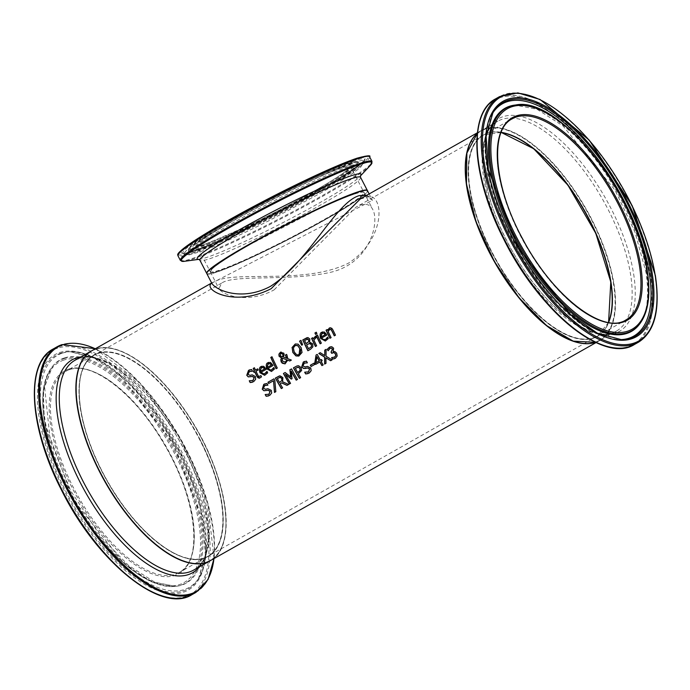 <?xml version="1.0" encoding="UTF-8"?>
<svg xmlns="http://www.w3.org/2000/svg" width="690" height="690" viewBox="0 0 690 690"><rect width="100%" height="100%" fill="white"/><g stroke="black" fill="none" stroke-linecap="round" stroke-linejoin="round"><path stroke-width="0.52" stroke-dasharray="3.45 2.59" d="M331.407 348.139L330.079 348.459L328.224 350.727A120.224 52.63 -119.5 0 1 328.199 350.667M333.054 352.65L331.83 353.271A120.224 52.63 -119.5 0 1 331.812 353.254M331.743 357.558L334.771 357.066M330.329 346.803L331.83 346.656L333.736 348.139L333.305 351.486A120.224 52.63 60.5 0 0 333.356 351.589L335.012 351.555L336.78 353.125L337.315 355.954L335.564 358.239L334.391 358.74M249.927 371.246L248.133 374.342L250.142 375.334L252.342 374.808L255.507 376.473L255.766 379.241L252.488 382.2M249.401 380.733A120.224 52.63 -119.5 0 1 249.401 380.725L253.083 380.423M251.652 369.486L251.781 369.443A120.224 52.63 60.5 0 0 252.557 371.177M249.884 369.771L251.781 369.443M266.961 371.444L267.056 371.332A120.224 52.63 60.5 0 0 267.78 372.816L264.719 375.3M261.346 366.511L263.813 366.261L265.9 368.598A120.224 52.63 60.5 0 0 266.254 369.34L261.355 372.108L264.46 373.963M262.2 367.494L260.682 369.115L260.855 371.073M261.501 376.887L259.828 378.077M254.929 371.858L254.127 372.315A120.224 52.63 -119.5 0 1 254.11 372.29M254.42 367.779L254.541 367.71A120.224 52.63 60.5 0 0 255.593 370.056M257.672 368.883L257.793 368.814A120.224 52.63 60.5 0 0 258.31 369.944L256.119 371.186A120.224 52.63 60.5 0 0 257.948 375.05L258.879 376.524L260.13 376.464M260.915 375.714L261.027 375.627A120.224 52.63 60.5 0 0 261.631 376.844M273.783 367.589L273.878 367.477A120.224 52.63 60.5 0 0 274.611 368.96L271.541 371.436M268.177 362.655L270.635 362.405L272.723 364.734A120.224 52.63 60.5 0 0 273.085 365.484L268.177 368.253L271.291 370.107M269.022 363.63L267.504 365.26L267.686 367.209M287.799 358.705L291.499 360.042L289.843 360.948M286.6 354.401L286.73 354.358A120.224 52.63 60.5 0 0 287.057 355.065L287.928 358.671M287.825 360.154L285.082 363.863M283.245 356.928L286.842 358.257M280.554 352.254L283.952 353.159L284.263 354.85L283.374 356.885M282.417 358.058L282.46 360.93L285.591 362.172M281.08 353.116L280.39 355.419L282.538 356.704M271.981 356.773L272.102 356.713A120.224 52.63 60.5 0 0 277.406 368.012L276.216 368.684A120.224 52.63 -119.5 0 1 276.207 368.658L276.086 368.727M312.872 346.82L310.716 349.183L308.007 350.71A120.224 52.63 -119.5 0 1 307.999 350.684L307.887 350.753M309.62 342.145L312.786 343.784L313.001 346.777M307.956 337.565L309.974 338.98L309.724 342.05M307.05 337.669L308.085 337.522M309.948 343.344L306.74 344.802A120.224 52.63 60.5 0 0 308.663 348.778M307.757 339.057L304.721 340.42A120.224 52.63 60.5 0 0 306.179 343.594M295.355 343.974L298.227 344.103L301.288 347.648L302.151 352.435L298.865 356.049M295.605 345.362L293.509 347.915L294.251 351.624L296.148 354.16L298.606 354.651M317.46 335.047L317.581 335.004A120.224 52.63 60.5 0 0 321.454 343.111L320.264 343.784A120.224 52.63 -119.5 0 1 320.255 343.758M301.082 340.325L302.712 344.707L301.849 345.173M328.319 338.557L325.378 340.998M324.352 332.002L326.568 334.296A120.224 52.63 60.5 0 0 326.922 335.047L322.023 337.815L325.128 339.67M322.014 332.218L324.481 331.968M327.595 337.082L327.724 337.039A120.224 52.63 60.5 0 0 328.449 338.514M322.868 333.192L321.342 334.822L321.523 336.772M315.339 336.306L315.468 336.263A120.224 52.63 60.5 0 0 316.123 337.686L313.976 340.032A120.224 52.63 60.5 0 0 316.753 345.768L315.563 346.44A120.224 52.63 -119.5 0 1 315.554 346.415L315.434 346.484M312.768 337.729L312.88 337.669A120.224 52.63 60.5 0 0 313.441 338.876M315.934 337.764L315.261 338.065M329.829 327.836L333.046 329.872A120.224 52.63 60.5 0 0 335.59 335.116L334.4 335.788A120.224 52.63 -119.5 0 1 334.391 335.763L334.271 335.832M327.224 329.527L327.353 329.484A120.224 52.63 60.5 0 0 327.767 330.389M330.018 329.354L328.302 331.536A120.224 52.63 60.5 0 0 331.226 337.582L330.036 338.255A120.224 52.63 -119.5 0 1 330.018 338.238M316.417 332.175L316.417 332.175A120.224 52.63 60.5 0 0 317.055 333.606L315.701 334.365A120.224 52.63 -119.5 0 1 315.692 334.348M274.094 378.801L274.094 378.801A120.224 52.63 60.5 0 0 274.956 380.388L275.957 391.644L274.482 392.446M273.654 380.682L268.781 383.433M265.253 385.218L263.589 388.263L265.728 389.212L267.97 388.677L271.351 390.273L271.791 392.981L269.894 395.318L268.582 395.913M265.115 383.769L267.065 383.424A120.224 52.63 60.5 0 0 267.979 385.115M265.296 394.507L269.091 394.171M297.14 365.898L298.761 365.717L301.263 367.615L301.746 370.427L298.485 373.713A120.224 52.63 60.5 0 0 300.762 377.62L299.503 378.327A120.224 52.63 -119.5 0 1 299.495 378.31M297.416 367.296L295.475 368.305A120.224 52.63 60.5 0 0 297.804 372.522M279.459 377.439L277.432 378.508A120.224 52.63 60.5 0 0 279.623 382.484M279.338 375.964L280.649 375.826L282.978 377.542L282.753 381.743L288.756 384.408L286.997 385.365M281.727 382.838L280.287 383.649A120.224 52.63 60.5 0 0 282.71 387.823L281.46 388.53A120.224 52.63 -119.5 0 1 281.442 388.513M304.764 362.88L303.091 365.933L305.239 366.882L307.481 366.338L310.862 367.934L311.302 370.642L309.405 372.988L308.085 373.583M304.799 372.177A120.224 52.63 -119.5 0 1 304.799 372.169L308.603 371.832M306.446 361.137L306.567 361.094A120.224 52.63 60.5 0 0 307.481 362.776M304.626 361.431L306.567 361.094M291.654 368.874L291.654 368.874A120.224 52.63 60.5 0 0 297.597 379.414L296.338 380.121A120.224 52.63 -119.5 0 1 296.329 380.095M285.177 372.54L290.878 377.033M285.531 374.256A120.224 52.63 60.5 0 0 290.68 383.321L289.507 383.985A120.224 52.63 -119.5 0 1 289.49 383.959M291.197 371.056L292.189 378.62L291.301 379.095M321.652 359.524L321.652 359.524A120.224 52.63 60.5 0 0 322.299 360.654L321.178 361.293A120.224 52.63 60.5 0 0 323.274 364.889L322.058 365.579A120.224 52.63 -119.5 0 1 322.04 365.553L321.928 365.622M317.202 354.401L317.331 354.358A120.224 52.63 60.5 0 0 320.531 360.154M319.962 361.983L315.796 364.337M317.021 356.721L316.141 362.638M313.933 363.233L314.045 363.164A120.224 52.63 60.5 0 0 314.778 364.449L311.207 366.468A120.224 52.63 -119.5 0 1 311.19 366.442M326.034 356.238L332.192 359.852L330.631 360.706M326.129 349.356L326.163 356.195M326.034 357.774L326.12 363.276L324.645 364.087M320.229 352.685L324.869 355.523M91.839 350.736A120.526 52.759 -119.5 0 1 96.048 348.881A120.526 52.759 -119.5 0 1 199.617 434.269A120.526 52.759 -119.5 0 1 210.476 560.573M360.249 198.987L364.294 197.219C384.572 188.706 387.901 238.007 348.303 263.252C306.006 284.315 238.731 271.161 216.919 280.545L211.718 283.124M477.351 133.256A120.526 52.759 -119.5 0 1 480.964 130.738A120.526 52.759 -119.5 0 1 485.173 128.883A120.526 52.759 -119.5 0 1 588.743 214.271A120.526 52.759 -119.5 0 1 599.601 340.575A120.526 52.759 -119.5 0 1 595.582 342.369M355.083 193.812A86.776 6.771 -27.3 0 1 284.944 240.948A86.776 6.771 -27.3 0 1 221.464 261.864A86.776 6.771 -27.3 0 1 355.083 193.812M357.679 192.338A90.097 7.021 -27.3 0 1 284.858 241.284A90.097 7.021 -27.3 0 1 218.954 262.994A90.097 7.021 -27.3 0 1 357.679 192.338M206.836 273.671A90.399 7.047 152.7 0 0 290.395 238.473A90.399 7.047 152.7 0 0 367.494 190.751M512.135 135.507A115.825 50.706 60.5 0 0 496.145 260.613A115.825 50.706 60.5 0 0 611.59 311.414M569.811 339.747A120.224 52.63 60.5 0 0 613.522 283.806A120.224 52.63 60.5 0 0 538.269 149.333A120.224 52.63 60.5 0 0 466.319 156.69M98.196 353.047A115.825 50.706 -119.5 0 1 219.998 493.005A115.825 50.706 -119.5 0 1 135.275 520.916A115.825 50.706 -119.5 0 1 98.196 353.047M96.186 349.149A120.224 52.63 -119.5 0 1 222.611 494.428A120.224 52.63 -119.5 0 1 134.679 523.4A120.224 52.63 -119.5 0 1 96.186 349.149M354.85 193.942A86.474 6.745 -27.3 0 1 364.01 192.545A86.474 6.745 -27.3 0 1 290.257 238.197A86.474 6.745 -27.3 0 1 210.321 271.869A86.474 6.745 -27.3 0 1 250.643 244.243A86.474 6.745 -27.3 0 1 354.85 193.942M211.727 283.15L372.453 200.359L366.899 195.227M274.172 289.826L356.092 207.086C363.992 202.748 369.521 203.498 372.678 209.337C379.673 221.688 370.668 262.088 332.045 271.955C290.326 281.831 234.488 274.068 221.637 283.098L218.989 288.662C222.18 294.897 247.417 304.497 274.172 289.826M199.945 439.582A115.523 50.568 60.5 0 0 94.306 355.091A115.523 50.568 60.5 0 0 107.14 480.542A115.523 50.568 60.5 0 0 208.018 556.218A115.523 50.568 60.5 0 0 199.945 439.582M608.459 322.42A115.523 50.568 -119.5 0 1 597.135 336.228A115.523 50.568 -119.5 0 1 496.257 260.544A115.523 50.568 -119.5 0 1 483.423 135.093A115.523 50.568 -119.5 0 1 501.095 132.506M354.712 193.674A86.474 6.745 -27.3 0 1 363.872 192.277A86.474 6.745 -27.3 0 1 290.119 237.929A86.474 6.745 -27.3 0 1 210.183 271.601A86.474 6.745 -27.3 0 1 266.694 235.04A86.474 6.745 -27.3 0 1 354.712 193.674M341.481 168.05A86.474 6.745 152.7 0 0 253.472 209.415A86.474 6.745 152.7 0 0 196.952 245.976A86.474 6.745 152.7 0 0 276.897 212.304A86.474 6.745 152.7 0 0 350.649 166.652A86.474 6.745 152.7 0 0 341.481 168.05M206.698 273.404A90.399 7.047 152.7 0 0 290.257 238.205A90.399 7.047 152.7 0 0 367.356 190.483C368.408 190.035 367.451 191.441 364.484 194.692C354.419 202.955 333.261 215.694 301.012 232.901C256.93 256.171 221.093 271.67 212.046 273.438C207.44 274.042 205.655 274.025 206.698 273.404M360.568 177.339A90.399 7.047 -27.3 0 1 283.478 225.061A90.399 7.047 -27.3 0 1 199.919 260.259M341.774 166.851A87.38 6.814 -27.3 0 1 271.153 214.314A87.38 6.814 -27.3 0 1 207.233 235.376A87.38 6.814 -27.3 0 1 341.774 166.851M347.467 163.633A94.651 7.383 152.7 0 0 201.73 237.86A94.651 7.383 152.7 0 0 270.963 215.047A94.651 7.383 152.7 0 0 347.467 163.633M178.296 254.369A106.941 8.34 152.7 0 0 297.399 202.291A106.941 8.34 152.7 0 0 357.084 158.191M369.633 156.854A107.838 8.409 -27.3 0 1 277.656 213.788A107.838 8.409 -27.3 0 1 177.968 255.774M180.357 260.397A107.838 8.409 152.7 0 0 280.037 218.402A107.838 8.409 152.7 0 0 372.014 161.469M354.186 159.83A103.233 8.047 -27.3 0 1 270.739 215.918A103.233 8.047 -27.3 0 1 195.227 240.793A103.233 8.047 -27.3 0 1 354.186 159.83M370.47 165.246A107.243 8.366 -27.3 0 1 280.407 219.118A107.243 8.366 -27.3 0 1 184.325 261.32M198.849 259.293A92.175 7.185 152.7 0 0 199.79 259.207A92.175 7.185 152.7 0 0 282.374 222.93A92.175 7.185 152.7 0 0 359.783 176.623A92.175 7.185 152.7 0 0 360.404 175.907M348.717 163.832A95.789 7.469 -27.3 0 1 358.731 162.116A95.789 7.469 -27.3 0 1 277.173 212.856A95.789 7.469 -27.3 0 1 188.568 249.944A95.789 7.469 -27.3 0 1 252.402 209.018A95.789 7.469 -27.3 0 1 348.717 163.832M349.563 164.66A96.203 7.504 -27.3 0 1 359.619 162.935A96.203 7.504 -27.3 0 1 277.708 213.891A96.203 7.504 -27.3 0 1 188.724 251.143A96.203 7.504 -27.3 0 1 252.833 210.045A96.203 7.504 -27.3 0 1 349.563 164.66M353.651 160.908A102.154 7.97 152.7 0 0 248.012 210.674A102.154 7.97 152.7 0 0 183.126 253.204A102.154 7.97 152.7 0 0 277.346 213.193A102.154 7.97 152.7 0 0 364.544 159.562A102.154 7.97 152.7 0 0 353.651 160.908M353.763 162.599A101.404 7.909 -27.3 0 1 364.579 161.262A101.404 7.909 -27.3 0 1 278.018 214.495A101.404 7.909 -27.3 0 1 184.489 254.213A101.404 7.909 -27.3 0 1 248.9 211.994A101.404 7.909 -27.3 0 1 353.763 162.599M501.156 132.342A115.523 50.568 60.5 0 0 483.664 134.964A115.523 50.568 60.5 0 0 496.498 260.415A115.523 50.568 60.5 0 0 597.376 336.09A115.523 50.568 60.5 0 0 608.632 322.446M608.58 322.437L597.376 336.09L625.908 319.962A115.523 50.568 -119.5 0 1 525.03 244.277A115.523 50.568 -119.5 0 1 512.196 118.827L483.664 134.964L501.138 132.394M613.945 283.788A120.526 52.759 -119.5 0 1 599.834 340.446A120.526 52.759 -119.5 0 1 595.513 342.344L616.455 331.045A120.526 52.759 60.5 0 0 630.565 274.396A120.526 52.759 60.5 0 0 573.968 158.562A120.526 52.759 60.5 0 0 497.818 121.207A120.526 52.759 60.5 0 0 511.212 252.091A120.526 52.759 60.5 0 0 616.455 331.045C596.039 345.19 546.903 311.147 515.559 256.551C480.24 199.35 473.375 131.911 497.818 121.207L481.197 130.608A120.526 52.759 -119.5 0 1 557.348 167.963A120.526 52.759 -119.5 0 1 613.945 283.788M477.342 133.334A120.526 52.759 -119.5 0 1 481.197 130.608L477.351 133.325M638.483 342.197A141.079 61.755 60.5 0 0 655 275.888A141.079 61.755 60.5 0 0 588.751 140.312A141.079 61.755 60.5 0 0 499.62 96.583M495.541 98.894A141.079 61.755 -119.5 0 1 584.672 142.614A141.079 61.755 -119.5 0 1 650.92 278.191A141.079 61.755 -119.5 0 1 634.403 344.508M611.487 347.432A140.484 61.496 60.5 0 0 649.894 278.329A140.484 61.496 60.5 0 0 569.129 127.736A140.484 61.496 60.5 0 0 481.223 117.024M633.644 273.982A122.311 53.544 -119.5 0 1 535.388 285.505A122.311 53.544 -119.5 0 1 508.366 115.515A122.311 53.544 -119.5 0 1 633.644 273.982M639.682 323.964A127.814 55.95 60.5 0 0 647.004 270.532A127.814 55.95 60.5 0 0 593.814 155.94A127.814 55.95 60.5 0 0 515.861 104.958M646.366 271.196A128.228 56.132 60.5 0 0 592.995 156.233A128.228 56.132 60.5 0 0 514.8 105.096L536.984 109.218L563.092 125.985L615.109 190.328L634.964 232.116L645.952 272.283C649.532 296.666 647.22 314.174 639.018 324.809A128.228 56.132 60.5 0 0 646.366 271.196M492.557 113.324A133.437 58.409 60.5 0 0 492.168 113.962L485.139 137.293L487.64 174.001L500.897 216.712L523.443 260.406L552.069 298.572L596.048 333.581L621.241 339.627A134.188 58.736 -119.5 0 1 518.095 248.202A134.188 58.736 -119.5 0 1 492.936 112.686L492.168 113.962A133.437 58.409 60.5 0 0 517.19 248.719A133.437 58.409 60.5 0 0 619.758 339.635A133.437 58.409 60.5 0 0 620.5 339.618M98.101 353.444A115.523 50.568 -119.5 0 1 197.375 435.287A115.523 50.568 -119.5 0 1 207.776 556.356A115.523 50.568 -119.5 0 1 106.898 480.68A115.523 50.568 -119.5 0 1 94.064 355.221A115.523 50.568 -119.5 0 1 98.101 353.444M69.561 369.581A115.523 50.568 60.5 0 0 65.533 371.358A115.523 50.568 60.5 0 0 78.367 496.809A115.523 50.568 60.5 0 0 179.245 572.484A115.523 50.568 60.5 0 0 168.834 451.424A115.523 50.568 60.5 0 0 69.561 369.581M210.355 560.642A120.526 52.759 60.5 0 0 199.307 434.269A120.526 52.759 60.5 0 0 95.815 349.011A120.526 52.759 60.5 0 0 91.727 350.805M79.195 358.412A120.526 52.759 -119.5 0 1 182.764 443.799A120.526 52.759 -119.5 0 1 193.623 570.104C218.066 559.4 211.2 491.961 175.881 434.76C146.383 383.588 100.792 349.511 78.798 358.584L74.986 360.266A120.526 52.759 -119.5 0 1 79.195 358.412M68.439 369.176A116.429 50.965 -119.5 0 1 190.88 509.867A116.429 50.965 -119.5 0 1 105.717 537.924A116.429 50.965 -119.5 0 1 68.439 369.176M63.756 360.094A126.684 55.459 60.5 0 0 104.311 543.703A126.684 55.459 60.5 0 0 196.978 513.17A126.684 55.459 60.5 0 0 63.756 360.094M57.589 348.139A140.174 61.358 60.5 0 0 102.465 551.301A140.174 61.358 60.5 0 0 204.99 517.526A140.174 61.358 60.5 0 0 57.589 348.139M52.958 349.114A141.079 61.755 -119.5 0 1 57.882 346.941A141.079 61.755 -119.5 0 1 179.107 446.887A141.079 61.755 -119.5 0 1 191.82 594.728M195.9 592.425A141.079 61.755 60.5 0 0 183.186 444.584A141.079 61.755 60.5 0 0 61.962 344.638M59.832 352.487A135.266 59.211 -119.5 0 1 202.075 515.939A135.266 59.211 -119.5 0 1 103.138 548.541A135.266 59.211 -119.5 0 1 59.832 352.487M95.315 348.769A140.484 61.496 -119.5 0 1 213.952 558.615M199.557 566.749A122.311 53.544 60.5 0 0 178.917 439.961A122.311 53.544 60.5 0 0 80.92 356.911M63.86 358.74A127.814 55.95 -119.5 0 1 178.891 459.376A127.814 55.95 -119.5 0 1 175.579 586.353A127.814 55.95 -119.5 0 1 73.597 499.508A127.814 55.95 -119.5 0 1 51.759 367.347A127.814 55.95 -119.5 0 1 63.86 358.74M64.558 357.869A128.228 56.132 -119.5 0 1 179.961 458.833A128.228 56.132 -119.5 0 1 176.64 586.224A128.228 56.132 -119.5 0 1 74.33 499.094A128.228 56.132 -119.5 0 1 52.423 366.502A128.228 56.132 -119.5 0 1 64.558 357.869M60.849 353.151A134.188 58.736 60.5 0 0 76.271 509.772A134.188 58.736 60.5 0 0 198.504 578.625A134.188 58.736 60.5 0 0 173.345 443.118A134.188 58.736 60.5 0 0 70.199 351.693A134.188 58.736 60.5 0 0 60.849 353.151M62.393 353.133A133.437 58.409 -119.5 0 1 71.682 351.684A133.437 58.409 -119.5 0 1 174.251 442.601A133.437 58.409 -119.5 0 1 199.272 577.357A133.437 58.409 -119.5 0 1 77.72 508.884A133.437 58.409 -119.5 0 1 62.393 353.133M480.964 130.738L477.411 132.747M211.787 283.262L213.193 282.115L211.658 282.995M599.601 340.575L596.048 342.585M355.04 193.83C360.758 192.062 363.708 191.553 363.872 192.277L350.606 166.506L350.011 167.446C345.173 174.329 292.974 204.352 249.375 225.095C210.924 242.276 193.416 249.194 196.857 245.864L210.183 271.601L213.779 267.444C220.395 262.131 232.772 254.334 250.91 244.062L315.485 210.623C332.813 202.446 346.001 196.848 355.04 193.83M358.731 162.116C356.928 160.994 353.228 161.477 347.639 163.556C332.571 168.696 310.138 178.745 280.321 193.683L227.174 222.24C213.055 230.4 202.593 236.989 195.788 242.018C189.793 246.537 187.387 249.176 188.568 249.944L188.629 251.997L189.181 251.281C192.018 248.159 200.178 242.457 213.659 234.177C230.374 224.034 250.323 212.994 273.499 201.057C308.387 183.255 334.581 171.344 352.09 165.315L360.37 163.349L358.731 162.116M183.126 253.204L183.1 253.187C184.704 254.041 193.942 251.039 210.829 244.174C230.822 235.704 254.256 224.509 281.132 210.562C310.112 195.417 332.934 182.401 349.614 171.508C359.542 164.746 364.518 160.753 364.544 159.528L364.579 161.262L360.542 167.316C353.34 173.449 338.833 182.695 317.029 195.046L268.384 220.981C240.068 235.204 217.755 245.338 201.428 251.384L188.637 254.998L184.489 254.213L183.126 253.204M207.776 556.356C184.653 571.587 133.782 532.197 104.302 475.617C75.443 423.281 70.837 366.606 94.064 355.221L65.533 371.358L69.431 369.633C91.848 360.853 134.878 393.68 163.107 442.35C196.538 496.886 203.817 560.961 179.245 572.484L207.776 556.356M91.606 350.874L95.858 348.993C119.275 340.23 161.21 371.349 190.561 418.934C227.735 476.523 237.765 547.42 210.243 560.711M214.029 558.564L207.768 503.07L180.668 438.969L139.716 382.7L95.392 348.726M175.579 586.353L151.869 581.989L124.873 564.437L73.295 499.672L44.393 422.09L43.28 389.919L52.423 366.502L44.608 387.021L50.232 440.289L70.673 490.737L101.292 537.432L128.513 565.464L154.974 582.317L175.579 586.353M198.504 578.625L205.31 554.829L203.076 521.735L173.121 443.239L121.311 377.102L94.099 358.127L70.199 351.693L95.306 357.696L125.468 378.767L155.233 412.146L181.047 453.986L198.987 498.189L206.31 553.923L198.504 578.625M369.15 193.959L372.453 200.359C367.589 197.435 375.119 194.666 359.697 199.289M210.321 271.869L218.989 288.662M364.01 192.545L372.678 209.337M483.423 135.093L356.092 207.086M221.637 283.098L94.306 355.091M597.135 336.228L208.018 556.218"/><path stroke-width="1.03" d="M334.391 358.74L332.606 359.05A120.224 52.63 -119.5 0 1 331.735 357.567L334.641 357.11L335.728 355.712L335.305 353.789L333.874 352.581L331.7 353.315A120.526 52.759 -119.5 0 1 331.045 352.142L332.399 349.054L331.407 348.139L330.079 348.459L331.407 348.139L332.528 349.011L331.174 352.107A120.224 52.63 -119.5 0 0 331.812 353.254M334.081 357.368L335.858 355.678L335.435 353.746L333.995 352.547L332.364 352.97M332.235 353.013L333.054 352.65M329.958 348.502L331.278 348.183L329.958 348.502L328.095 350.762A120.526 52.759 -119.5 0 1 327.284 349.261L329.397 347.217L331.7 346.69L333.606 348.174L333.175 351.529A120.526 52.759 60.5 0 0 333.227 351.633L334.883 351.598L336.651 353.168L337.186 355.997L335.435 358.282L332.477 359.093A120.526 52.759 -119.5 0 1 331.605 357.61L331.743 357.558M328.199 350.667A120.224 52.63 -119.5 0 1 327.414 349.218L330.329 346.803M334.141 357.342L334.771 357.066M250.151 382.562A120.526 52.759 -119.5 0 1 249.271 380.768L252.963 380.466L254.187 377.482L252.23 376.49L248.279 376.887L246.761 375.274L248.529 370.366L251.652 369.486A120.526 52.759 60.5 0 0 252.428 371.211L249.176 371.574L248.003 374.385L250.013 375.377L252.212 374.851L255.378 376.516L255.645 379.284L253.661 381.648L250.28 382.519A120.224 52.63 -119.5 0 1 249.401 380.733M252.376 382.243L250.28 382.519M252.376 380.725L253.083 380.423L254.308 377.439L252.359 376.447L248.409 376.844L246.891 375.231L248.659 370.323L249.884 369.771M252.437 380.707L253.083 380.423M252.462 371.229L249.306 371.531M249.176 371.574L249.927 371.246M264.46 373.963L266.987 371.375M264.719 375.3L260.104 372.695L261.346 366.511L261.976 366.226M260.734 371.116L264.468 368.995L263.295 367.598L261.665 367.718L260.553 369.159L260.734 371.116L264.598 368.96L263.425 367.554L261.795 367.675M261.665 367.718L262.2 367.494M266.254 372.548L266.935 371.393A120.526 52.759 60.5 0 0 267.66 372.859L264.649 375.317L259.975 372.738C258.966 369.107 259.388 367.046 261.217 366.554L263.684 366.304L265.771 368.641A120.526 52.759 60.5 0 0 266.124 369.383L261.225 372.152L262.14 373.463L263.839 374.101L266.375 372.505M261.346 366.511L261.915 366.243M259.828 378.077L257.06 376.352A120.224 52.63 -119.5 0 1 254.929 371.858L253.998 372.359A120.526 52.759 -119.5 0 1 253.472 371.22L254.403 370.728A120.224 52.63 -119.5 0 1 253.342 368.382L254.42 367.779M253.472 371.22L254.274 370.772A120.526 52.759 -119.5 0 1 253.213 368.426L254.412 367.753A120.526 52.759 60.5 0 0 255.464 370.099L257.663 368.857A120.526 52.759 60.5 0 0 258.181 369.987L255.99 371.229A120.526 52.759 60.5 0 0 257.819 375.093L258.75 376.568L260.898 375.671A120.526 52.759 60.5 0 0 261.501 376.887L259.285 378.198L257.827 377.68L256.93 376.395A120.526 52.759 -119.5 0 1 254.8 371.901M254.11 372.29A120.224 52.63 -119.5 0 1 253.601 371.186M255.464 370.099L257.672 368.883M258.75 376.568L260.958 375.662M271.291 370.107L273.809 367.511M271.541 371.436L266.927 368.839L268.177 362.655L268.807 362.362M267.556 367.253L271.299 365.139L270.126 363.734L268.496 363.863L267.375 365.303L267.556 367.253L271.42 365.096L270.256 363.699L268.626 363.82M268.496 363.863L269.022 363.63M273.076 368.693L273.757 367.529A120.526 52.759 60.5 0 0 274.482 369.003L271.481 371.462L266.797 368.883C265.797 365.252 266.211 363.19 268.048 362.699L270.506 362.448L272.602 364.777A120.526 52.759 60.5 0 0 272.955 365.528L268.056 368.296L268.962 369.607L270.67 370.245L273.206 368.65M268.177 362.655L268.738 362.388M287.696 360.189L285.022 363.889L281.201 362.06L280.804 359.766L281.442 357.929L279.053 356.23L278.924 354.125L280.425 352.297L283.823 353.202L284.133 354.884L283.245 356.928L286.721 358.3L285.358 355.1L286.6 354.401A120.526 52.759 60.5 0 0 286.928 355.1L287.799 358.705L291.37 360.085L289.748 360.999L287.696 360.189L289.843 360.948M285.358 355.1L286.609 354.427M285.082 363.863L282.158 363.19L280.934 359.723L281.572 357.886L279.183 356.187L279.053 354.082L281.115 351.995M286.721 358.3L285.488 355.057M280.554 352.254L281.054 352.012M282.288 358.101L282.339 360.974L285.462 362.207L286.833 359.87L282.288 358.101L286.833 359.87M285.074 362.388L286.962 359.826M285.143 362.371L285.591 362.172M282.952 355.333L282.65 354.039L280.787 353.237L280.261 355.454L280.959 356.307L282.408 356.747L283.081 355.29L282.779 354.005L280.916 353.194M282.408 356.747L283.081 355.29M276.207 368.658A120.224 52.63 -119.5 0 1 270.903 357.386L271.981 356.773M270.782 357.429L271.972 356.747A120.526 52.759 60.5 0 0 277.285 368.055L276.086 368.727A120.526 52.759 -119.5 0 1 270.782 357.429L270.903 357.386M302.789 339.937L307.956 337.565L309.845 339.023L309.594 342.085A120.526 52.759 60.5 0 0 309.62 342.145L312.665 343.827L312.872 346.82L310.586 349.218L307.887 350.753A120.526 52.759 -119.5 0 1 302.789 339.937L307.05 337.669M307.999 350.684A120.224 52.63 -119.5 0 1 302.919 339.894M311.466 346.587L311.509 344.586L309.948 343.344L306.61 344.836A120.526 52.759 60.5 0 0 308.534 348.821L311.466 346.587L311.38 344.629L309.232 343.465M309.948 343.344L309.293 343.439M308.534 348.821L311.595 346.544M306.049 343.637L308.879 341.619L308.758 339.92L307.757 339.057L304.592 340.463A120.526 52.759 60.5 0 0 306.049 343.637L308.749 341.662L308.628 339.963L307.067 339.17M307.757 339.057L307.128 339.144M298.865 356.049L296.07 355.876L292.948 352.366L292.146 347.536L295.355 343.974M298.606 354.651L300.521 352.952L300.521 349.77L297.692 345.543L295.096 345.595M294.966 345.638L293.379 347.95L294.121 351.667C296.131 354.781 297.795 355.704 299.106 354.419L299.848 348.433L297.562 345.587L295.605 345.362M298.666 354.634L299.106 354.419M292.025 347.579L295.286 343.991L298.097 344.146L301.159 347.691L302.03 352.478L298.805 356.066L295.941 355.919L292.819 352.409L292.146 347.536M317.46 335.047A120.526 52.759 60.5 0 0 321.333 343.146L320.134 343.827A120.526 52.759 -119.5 0 1 316.262 335.72L317.46 335.047M316.262 335.72L317.469 335.073M320.255 343.758A120.224 52.63 -119.5 0 1 316.391 335.685M299.676 341.119L300.961 340.394L302.591 344.75L301.728 345.233L299.546 341.162L301.849 345.173M299.546 341.162L300.952 340.368M325.378 340.998L320.764 338.402L322.014 332.218L322.644 331.925M322.014 332.218L324.352 332.002L326.439 334.339A120.526 52.759 60.5 0 0 326.793 335.081L321.894 337.859L322.799 339.17L324.507 339.808L325.646 339.428L327.595 337.082A120.526 52.759 60.5 0 0 328.319 338.557L325.318 341.024L320.643 338.445C319.634 334.814 320.048 332.753 321.885 332.261L322.575 331.942M326.922 338.255L327.655 337.074M325.128 339.67L327.043 338.212M321.393 336.815L325.137 334.702L323.964 333.296L322.334 333.425L321.221 334.866L321.393 336.815L325.266 334.659L324.093 333.253L322.463 333.382M322.868 333.192L322.334 333.425M313.312 338.919L315.339 336.306A120.526 52.759 60.5 0 0 315.994 337.729L313.855 340.067A120.526 52.759 60.5 0 0 316.632 345.811L315.434 346.484A120.526 52.759 -119.5 0 1 311.561 338.385L312.76 337.703A120.526 52.759 60.5 0 0 313.312 338.919L315.468 336.263M315.554 346.415A120.224 52.63 -119.5 0 1 311.69 338.341L312.768 337.729M316.063 337.721L315.39 338.022L316.063 337.721M315.804 337.798L315.261 338.065M327.647 330.432L329.268 328.086L330.26 327.759L331.83 328.337L332.916 329.915A120.526 52.759 60.5 0 0 335.461 335.159L334.271 335.832A120.526 52.759 -119.5 0 1 332.028 331.226L330.941 329.544L329.553 329.561L328.181 331.579A120.526 52.759 60.5 0 0 331.096 337.626L329.906 338.298A120.526 52.759 -119.5 0 1 326.034 330.2L327.224 329.527A120.526 52.759 60.5 0 0 327.647 330.432L329.829 327.836M334.391 335.763A120.224 52.63 -119.5 0 1 332.157 331.183L331.071 329.501L329.682 329.518M329.553 329.561L330.018 329.354M326.034 330.2L327.241 329.553M330.018 338.238A120.224 52.63 -119.5 0 1 326.163 330.156M315.063 332.942L316.296 332.244A120.526 52.759 60.5 0 0 316.926 333.649L315.572 334.409A120.526 52.759 -119.5 0 1 314.933 332.985L315.063 332.942A120.224 52.63 -119.5 0 0 315.692 334.348M314.933 332.985L316.287 332.218M273.964 378.845A120.526 52.759 60.5 0 0 274.827 380.432L275.828 391.687L274.482 392.446L273.525 380.725L268.652 383.476A120.526 52.759 -119.5 0 1 267.979 382.226L273.964 378.845L267.979 382.226M268.772 383.407A120.224 52.63 -119.5 0 1 268.108 382.182M273.525 380.725L274.603 392.377M267.884 385.167L264.632 385.503M264.503 385.538L263.459 388.306L265.598 389.255L267.849 388.72L271.23 390.316L271.67 393.024L269.764 395.361L266.185 396.302A120.526 52.759 -119.5 0 1 265.167 394.551L268.962 394.214L270.049 391.273L267.962 390.316L263.908 390.756L262.235 389.195L263.761 384.365L266.935 383.468A120.526 52.759 60.5 0 0 267.849 385.149L265.253 385.218M268.376 394.473L269.091 394.171L270.178 391.23L268.091 390.273L264.029 390.713L262.364 389.151L263.89 384.321L265.115 383.769M268.462 395.957L266.314 396.258A120.224 52.63 -119.5 0 1 265.296 394.507L265.167 394.551M268.445 394.456L269.091 394.171M301.142 367.658L301.625 370.47L298.356 373.756A120.526 52.759 60.5 0 0 300.633 377.663L299.374 378.37A120.526 52.759 -119.5 0 1 293.44 367.839L297.071 365.916L298.632 365.76L301.142 367.658M293.44 367.839L297.14 365.898M299.495 378.31A120.224 52.63 -119.5 0 1 293.569 367.796M297.683 372.557L300.193 370.306L299.857 368.443L298.287 367.209L295.346 368.348A120.526 52.759 60.5 0 0 297.683 372.557L300.322 370.263L299.986 368.4L298.416 367.166L297.416 367.296M279.493 382.527L281.994 380.397L281.606 378.43L280.244 377.361L277.302 378.551A120.526 52.759 60.5 0 0 279.493 382.527L282.124 380.354L281.736 378.387L280.373 377.318L279.459 377.439M281.442 388.513A120.224 52.63 -119.5 0 1 275.517 377.999L279.338 375.964M287.1 385.313L281.727 382.838L280.157 383.692A120.526 52.759 60.5 0 0 282.581 387.866L281.33 388.574A120.526 52.759 -119.5 0 1 275.388 378.042L275.517 377.999M279.519 377.413L280.373 377.318M275.388 378.042L279.855 375.86L282.857 377.577L282.624 381.786L288.627 384.451L286.997 385.365L281.598 382.881M305.498 368.469L303.41 368.417L301.737 366.856L303.272 362.034L306.446 361.137A120.526 52.759 60.5 0 0 307.352 362.819L304.005 363.207L302.97 365.976L305.109 366.925L307.352 366.381L310.733 367.977L311.173 370.685L309.275 373.023L305.825 373.92A120.224 52.63 -119.5 0 1 304.799 372.177L308.473 371.876L309.551 368.934L307.473 367.986L303.54 368.382L301.866 366.813L303.393 361.991L304.626 361.431M307.973 373.618L305.825 373.92M305.696 373.963A120.526 52.759 -119.5 0 1 304.67 372.212M307.887 372.143L308.603 371.832L309.681 368.891L307.602 367.943L305.618 368.426M307.947 372.117L308.603 371.832M307.395 362.828L304.135 363.164M304.005 363.207L304.764 362.88M283.443 373.488L285.151 372.522L290.878 377.033L289.912 369.857L291.542 368.934A120.526 52.759 60.5 0 0 297.468 379.448L296.208 380.164A120.526 52.759 -119.5 0 1 291.068 371.091L292.06 378.663L291.301 379.095L285.401 374.299A120.526 52.759 60.5 0 0 290.55 383.364L289.377 384.028A120.526 52.759 -119.5 0 1 283.443 373.488L285.177 372.54M289.49 383.959A120.224 52.63 -119.5 0 1 283.564 373.445M291.404 379.043L285.401 374.299M296.329 380.095A120.224 52.63 -119.5 0 1 291.197 371.056L291.068 371.091M290.749 377.076L289.912 369.857M289.783 369.9L291.525 368.917M319.832 362.017L315.666 364.38A120.526 52.759 -119.5 0 1 314.821 362.897L316.046 355.057L317.202 354.401A120.526 52.759 60.5 0 0 320.402 360.197L321.523 359.568A120.526 52.759 60.5 0 0 322.17 360.697L321.048 361.336A120.526 52.759 60.5 0 0 323.144 364.932L321.928 365.622A120.526 52.759 -119.5 0 1 319.832 362.017L319.962 361.983A120.224 52.63 -119.5 0 0 322.04 365.553M320.402 360.197L321.54 359.585M316.046 355.057L317.219 354.419M314.821 362.897L316.175 355.014M315.779 364.311A120.224 52.63 -119.5 0 1 314.951 362.854M316.891 356.764L316.011 362.681L319.315 360.844A120.224 52.63 -119.5 0 1 317.021 356.721L316.891 356.764A120.526 52.759 -119.5 0 0 319.185 360.887L319.315 360.844M316.011 362.681L319.185 360.887M311.19 366.442A120.224 52.63 -119.5 0 1 310.474 365.183L313.933 363.233M310.353 365.226L313.924 363.207A120.526 52.759 60.5 0 0 314.649 364.493L311.078 366.511A120.526 52.759 -119.5 0 1 310.353 365.226L310.474 365.183M325.904 357.817L325.999 363.32L324.645 364.087L324.611 357.135L318.797 353.496L320.229 352.685L324.74 355.557L324.774 350.123L326.129 349.356L326.034 356.238L332.062 359.895L330.631 360.706L325.904 357.817L330.734 360.646M324.774 350.123L326.129 349.382M324.74 355.557L324.904 350.08M324.774 364.018L324.74 357.092L318.927 353.461L320.255 352.702M596.048 342.585L210.476 560.573A120.526 52.759 -119.5 0 1 105.234 481.62A120.526 52.759 -119.5 0 1 91.839 350.736L211.658 282.995M595.582 342.369A120.526 52.759 -119.5 0 1 494.351 261.622A120.526 52.759 -119.5 0 1 477.351 133.256M211.718 283.124C202.334 289.438 234.005 307.852 271.187 288.662L360.249 198.987M369.15 193.959L367.494 190.751A90.399 7.047 152.7 0 0 357.912 192.208A90.399 7.047 152.7 0 0 265.917 235.445A90.399 7.047 152.7 0 0 206.836 273.671L211.796 283.271C215.625 290.059 241.629 301.815 270.446 286.359C308.844 261.812 336.28 201.333 359.637 195.546L366.899 195.227M611.59 311.414A115.825 50.706 60.5 0 0 610.848 282.046A115.825 50.706 60.5 0 0 512.135 135.507M466.319 156.69A120.224 52.63 60.5 0 0 494.471 261.562A120.224 52.63 60.5 0 0 569.811 339.747M501.095 132.506A115.523 50.568 -119.5 0 1 589.07 219.584A115.523 50.568 -119.5 0 1 608.459 322.42M367.416 190.638L367.356 190.483A90.399 7.047 152.7 0 0 357.774 191.941A90.399 7.047 152.7 0 0 265.779 235.178A90.399 7.047 152.7 0 0 206.698 273.404L206.793 273.542M198.746 259.268L199.919 260.259A90.399 7.047 -27.3 0 1 258.991 222.042A90.399 7.047 -27.3 0 1 350.994 178.805A90.399 7.047 -27.3 0 1 360.568 177.339L367.356 190.483M357.084 158.191A106.941 8.34 152.7 0 0 249.375 208.742A106.941 8.34 152.7 0 0 178.296 254.369M369.633 156.854C371.255 155.121 367.123 155.552 357.213 158.139C340.455 163.849 315.468 175.018 282.245 191.639L223.482 223.086L192.079 242.285C172.198 256.024 179.133 254.8 177.968 255.774A107.838 8.409 -27.3 0 1 248.452 210.183A107.838 8.409 -27.3 0 1 358.205 158.596A107.838 8.409 -27.3 0 1 369.633 156.854L372.014 161.469A107.838 8.409 152.7 0 0 360.585 163.211A107.838 8.409 152.7 0 0 250.832 214.797A107.838 8.409 152.7 0 0 180.357 260.397L184.325 261.32A107.243 8.366 -27.3 0 1 241.569 220.869A107.243 8.366 -27.3 0 1 360.508 164.229A107.243 8.366 -27.3 0 1 370.47 165.246L372.014 161.469M360.404 175.907A92.175 7.185 152.7 0 0 351.227 175.752A92.175 7.185 152.7 0 0 250.91 223.379A92.175 7.185 152.7 0 0 198.849 259.293M608.632 322.446A115.523 50.568 60.5 0 0 610.9 281.787A115.523 50.568 60.5 0 0 501.156 132.342M639.432 265.659A115.523 50.568 -119.5 0 1 625.908 319.962C603.37 335.073 552.216 295.794 522.718 239.033C493.73 186.602 489.365 129.798 512.196 118.827A115.523 50.568 -119.5 0 1 585.18 154.629A115.523 50.568 -119.5 0 1 639.432 265.659M595.513 342.344A120.526 52.759 -119.5 0 1 494.592 261.493A120.526 52.759 -119.5 0 1 477.342 133.334L466.889 153.077L466.466 183.963L476.091 221.835L494.445 261.57L519.027 297.787L546.523 325.559L573.209 341.127L595.513 342.344M640.691 265.615A116.429 50.965 60.5 0 0 521.433 114.773A116.429 50.965 60.5 0 0 547.161 276.587A116.429 50.965 60.5 0 0 640.691 265.615M646.935 269.721A126.684 55.459 -119.5 0 1 545.169 281.658A126.684 55.459 -119.5 0 1 517.172 105.596A126.684 55.459 -119.5 0 1 646.935 269.721M655.155 275.129A140.174 61.358 -119.5 0 1 542.547 288.334A140.174 61.358 -119.5 0 1 511.575 93.521A140.174 61.358 -119.5 0 1 655.155 275.129M499.62 96.583A141.079 61.755 60.5 0 0 515.292 249.789A141.079 61.755 60.5 0 0 638.483 342.197C654.793 331.873 660.416 309.603 655.345 275.388L632.135 205.603L589.208 140.113L540.02 99.463L517.845 92.891L499.62 96.583L495.541 98.894A141.079 61.755 -119.5 0 0 511.212 252.091A141.079 61.755 -119.5 0 0 634.403 344.508C603.914 364.208 539.132 311.242 503.812 239.344C471.839 177.468 467.535 113.212 495.541 98.894M652.171 273.162A135.266 59.211 60.5 0 0 513.61 97.911A135.266 59.211 60.5 0 0 543.504 285.902A135.266 59.211 60.5 0 0 652.171 273.162M481.223 117.024A140.484 61.496 60.5 0 0 510.781 252.342A140.484 61.496 60.5 0 0 611.487 347.432M515.861 104.958A127.814 55.95 60.5 0 0 520.433 246.882A127.814 55.95 60.5 0 0 639.682 323.964C648.428 312.277 650.929 294.311 647.186 270.066C637.612 195.96 558.702 95.738 515.861 104.958L514.8 105.096A128.228 56.132 60.5 0 0 519.389 247.477A128.228 56.132 60.5 0 0 639.018 324.809L639.682 323.964M650.981 273.024A134.188 58.736 -119.5 0 1 621.241 339.627L597.342 333.184L570.13 314.217L518.319 248.072L488.365 169.585L486.131 136.482L492.936 112.686A134.188 58.736 -119.5 0 1 578.099 133.377A134.188 58.736 -119.5 0 1 650.981 273.024M620.5 339.618A133.437 58.409 60.5 0 0 649.325 273.404A133.437 58.409 60.5 0 0 577.323 135.016A133.437 58.409 60.5 0 0 492.557 113.324M91.727 350.805A120.526 52.759 60.5 0 0 91.606 350.874A120.526 52.759 60.5 0 0 104.992 481.758A120.526 52.759 60.5 0 0 210.243 560.711A120.526 52.759 60.5 0 0 210.355 560.642L193.623 570.104A120.526 52.759 -119.5 0 1 88.372 491.151A120.526 52.759 -119.5 0 1 74.986 360.266L91.727 350.805M52.958 349.114C24.944 363.44 29.256 427.731 61.255 489.615C96.574 561.496 161.331 614.428 191.82 594.728A141.079 61.755 -119.5 0 1 68.629 502.311A141.079 61.755 -119.5 0 1 52.958 349.114L57.037 346.811A141.079 61.755 60.5 0 0 72.709 500.009A141.079 61.755 60.5 0 0 195.9 592.425L208.044 579.496L214.029 558.564M61.962 344.638A141.079 61.755 60.5 0 0 57.037 346.811L62.091 344.577L95.392 348.726M213.952 558.615A140.484 61.496 -119.5 0 1 90.485 526.177A140.484 61.496 -119.5 0 1 62.894 344.784A140.484 61.496 -119.5 0 1 95.315 348.769M80.92 356.911A122.311 53.544 60.5 0 0 76.383 357.955A122.311 53.544 60.5 0 0 88.277 497.119A122.311 53.544 60.5 0 0 199.557 566.749M477.411 132.747L359.611 199.35M199.919 260.259L206.698 273.404M177.968 255.774L180.357 260.397M360.378 175.993L370.47 165.246M198.927 259.328L184.325 261.32M360.439 175.812L360.568 177.339M608.58 322.437L610.788 281.96L595.763 233.315L567.93 185.196L533.732 148.747L501.138 132.394M638.483 342.197L634.403 344.508M191.82 594.728L195.9 592.425M360.232 198.996L359.697 199.289"/></g></svg>
